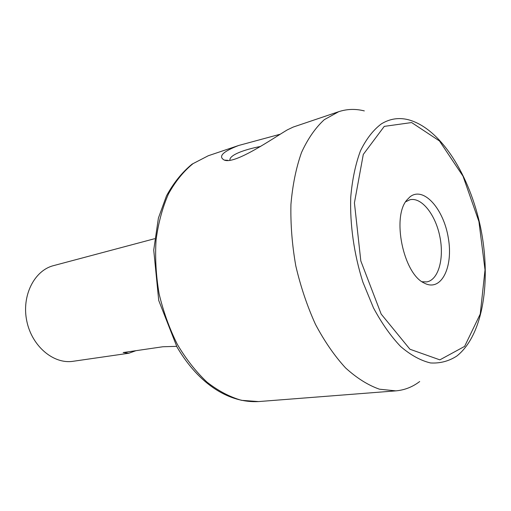 <?xml version="1.0" encoding="UTF-8"?>
<svg xmlns="http://www.w3.org/2000/svg" width="511" height="511" viewBox="0 0 511 511"><rect width="100%" height="100%" fill="white"/><g stroke="black" fill="none" stroke-linecap="round" stroke-linejoin="round"><path stroke-width="0.77" d="M176.627 346.349L162.856 346.758L123.177 352.552L128.855 353.242L73.086 361.29C53.559 364.407 31.81 346.209 26.764 320.934C21.481 295.709 34.333 270.434 53.521 265.637L154.609 238.714M128.855 353.242L135.92 350.687M419.684 381.532C412.505 387.006 404.546 390.117 395.821 390.87L379.469 389.203C368.112 385.23 356.812 378.14 345.57 367.926C334.603 355.988 324.574 341.482 315.498 324.408C307.213 306.159 300.647 286.652 295.799 265.899C292.107 244.91 290.491 224.399 290.938 204.355C292.586 185.091 296.105 167.812 301.509 152.521C307.839 138.717 315.447 127.763 324.325 119.651L338.71 111.692L293.263 127.041L287.303 129.883C272.523 138.647 234.575 164.951 224.144 160.013C217.999 156.436 222.86 151.582 238.739 145.456L279.753 134.348M260.648 146.427C244.284 149.57 229.305 155.037 229.899 160.154M338.71 111.692C347.033 108.958 355.573 108.696 364.324 110.913M422.06 281.74L426.736 281.912C438.534 279.977 444.391 258.285 439.824 236.44C435.449 214.55 421.543 196.907 409.931 199.756L405.702 201.756M410.001 196.837L407.146 199.718C391.547 216.447 403.275 273.781 424.187 283.043C441.153 292.318 453.481 267.247 448.332 238.1C443.746 208.929 423.549 186.004 410.001 196.837M395.821 390.87L258.572 401.576L241.505 400.324C229.797 396.97 218.293 390.909 206.993 382.126C196.064 371.842 186.208 359.322 177.438 344.574C169.531 328.79 163.424 311.889 159.119 293.863C156.002 275.589 154.98 257.646 156.053 240.029C158.327 223.02 162.472 207.638 168.489 193.886C175.426 181.373 183.628 171.274 193.081 163.603L208.284 155.746L238.739 145.456M408.468 119.766C398.912 117.326 389.887 118.693 381.391 123.866C373.279 129.941 366.31 138.915 360.479 150.79C355.496 164.197 352.245 179.68 350.731 197.233C349.824 224.578 354.066 254.369 362.88 282.11L373.464 307.846C381.774 323.354 390.858 336.27 400.713 346.586C410.742 355.151 420.674 360.606 430.511 362.951C440.06 363.513 448.824 361.213 456.802 356.052C483.387 335.082 491.333 280.367 480.71 228.072C469.941 175.81 441.146 128.612 408.468 119.766M224.738 160.147L227.804 160.333M384.266 126.377L363.289 154.437L354.423 202.861L360.823 260.968L381.174 314.08L409.95 349.243L439.862 359.859L464.62 346.394L480.244 314.016L485.028 269.904L478.922 221.531L463.03 176.193L439.486 140.966L411.636 122.557L384.266 126.377M258.572 401.576C229.912 403.16 199.45 385.268 176.959 346.937L158.717 300.423L153.728 250.064L158.404 218.076L166.477 195.885C173.587 182.861 182.127 172.271 192.098 164.12L208.284 155.746"/></g></svg>
